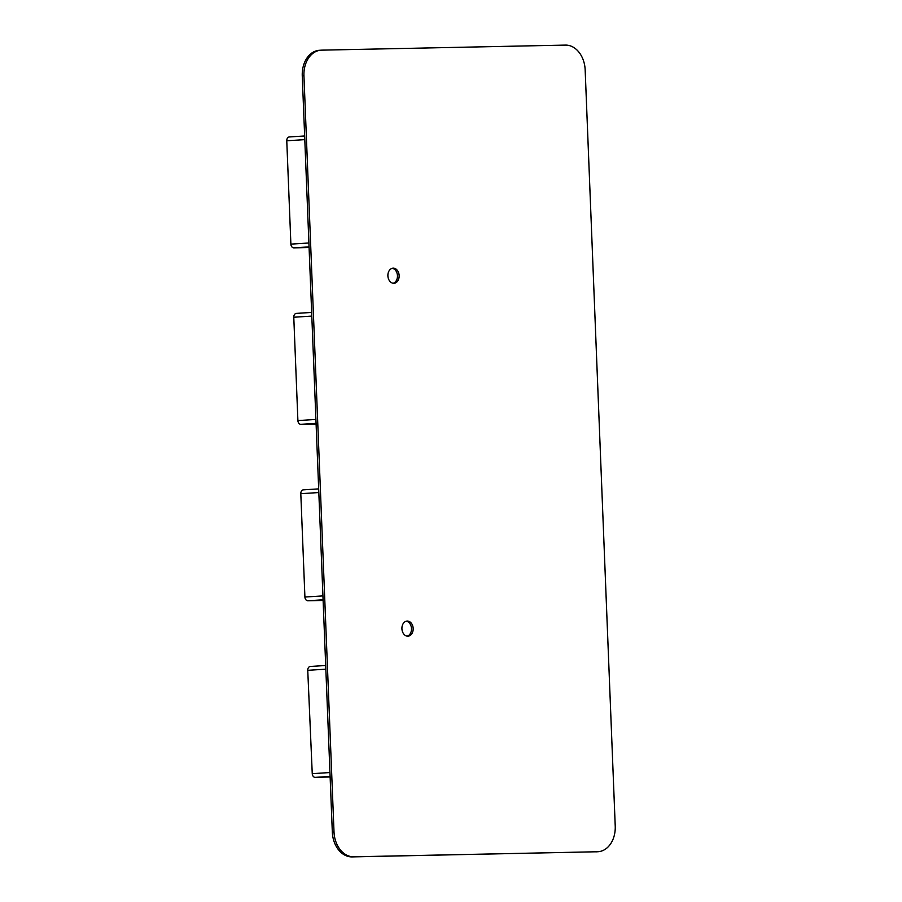 <?xml version="1.0" encoding="UTF-8"?>
<svg xmlns="http://www.w3.org/2000/svg" width="902" height="902" viewBox="0 0 902 902"><rect width="100%" height="100%" fill="white"/><g stroke="black" fill="none" stroke-linecap="round" stroke-linejoin="round"><path stroke-width="1.35" d="M309.082 247.543L293.838 247.858A3.788 2.807 86.4 0 1 290.884 244.126L286.768 140.78L304.797 139.641M289.339 136.946L304.65 135.976L289.429 136.946A3.788 2.807 86.4 0 0 289.339 136.946A3.788 2.807 86.4 0 0 286.768 140.78M323.108 600.45L307.875 600.766A3.788 2.807 86.4 0 1 304.91 597.034L300.806 493.687L318.823 492.548M303.376 489.854L318.677 488.884L303.467 489.842A3.788 2.807 86.4 0 0 303.376 489.854A3.788 2.807 86.4 0 0 300.806 493.687M316.095 423.996L300.862 424.312A3.788 2.807 86.4 0 1 297.897 420.58L293.781 317.233L311.81 316.095M296.363 313.4L311.664 312.43L296.442 313.389A3.788 2.807 86.4 0 0 296.363 313.4A3.788 2.807 86.4 0 0 293.781 317.233M410.5 635.2A7.566 5.626 86.4 0 0 412.924 626.642A7.566 5.626 86.4 0 0 407.242 621.061A7.566 5.626 86.4 0 0 407.061 621.072A7.566 5.626 86.4 0 0 404.581 622.042A7.566 5.626 86.4 0 0 402.202 630.723A7.566 5.626 86.4 0 0 408.02 636.181A7.566 5.626 86.4 0 0 410.5 635.2M406.227 621.207A7.566 5.626 -93.6 0 1 411.323 627.183A7.566 5.626 -93.6 0 1 408.82 635.312A7.566 5.626 -93.6 0 1 407.174 636.147M321.101 50.174L319.409 50.286A25.233 18.739 86.4 0 0 302.26 75.858L303.94 75.745A25.233 18.739 -93.6 0 1 321.101 50.174A25.233 18.739 -93.6 0 1 321.687 50.151L565.419 45.1A25.233 18.739 -93.6 0 1 585.161 69.916L615.232 826.142A25.233 18.739 -93.6 0 1 598.071 851.713A25.233 18.739 -93.6 0 1 597.485 851.747L352.073 856.9A25.233 18.739 86.4 0 1 332.319 832.084L334.011 831.971A25.233 18.739 -93.6 0 0 353.753 856.799L597.485 851.747M303.94 75.745L334.011 831.971M391.085 282.405A7.566 5.626 86.4 0 0 393.994 283.273A7.566 5.626 86.4 0 0 399.056 277.354A7.566 5.626 86.4 0 0 395.944 269.022A7.566 5.626 86.4 0 0 393.216 268.153A7.566 5.626 86.4 0 0 393.035 268.165A7.566 5.626 86.4 0 0 387.973 274.073A7.566 5.626 86.4 0 0 391.085 282.405M302.26 75.858L332.319 832.084M595.794 851.849A25.233 18.739 86.4 0 0 596.391 851.826L598.071 851.713M392.201 268.3A7.566 5.626 -93.6 0 1 394.264 269.134A7.566 5.626 -93.6 0 1 397.432 276.903A7.566 5.626 -93.6 0 1 393.148 283.239M330.132 776.96L315.226 777.366A3.788 2.807 86.4 0 1 312.25 773.668L307.751 670.321L325.847 669.183M310.322 666.465L325.701 665.496L310.389 666.465A3.788 2.807 86.4 0 0 310.322 666.465A3.788 2.807 86.4 0 0 307.751 670.321M309.059 246.889L293.838 247.858M308.901 242.988L290.884 244.126M323.085 599.796L307.875 600.766M322.927 595.895L304.91 597.034M316.072 423.342L300.862 424.312M315.914 419.441L297.897 420.58M353.753 856.799L352.073 856.9M330.109 776.43L315.226 777.366M329.952 772.54L312.25 773.668"/></g></svg>
